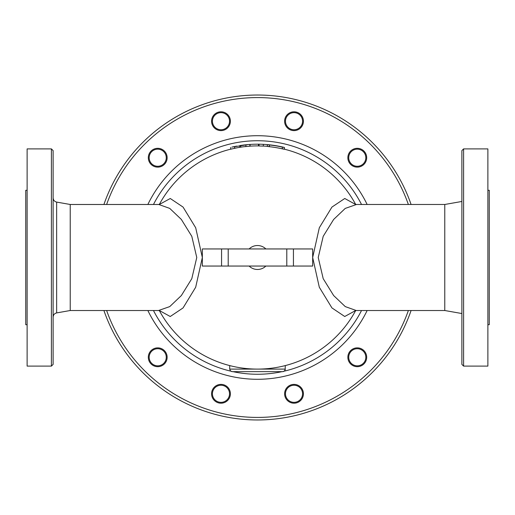 <?xml version="1.0" encoding="UTF-8"?>
<svg xmlns="http://www.w3.org/2000/svg" width="515" height="515" viewBox="0 0 515 515"><rect width="100%" height="100%" fill="white"/><g stroke="black" fill="none" stroke-linecap="round" stroke-linejoin="round"><path stroke-width="0.77" d="M232.271 371.663L230.456 370.916L229.709 369.101L230.456 370.916L231.988 371.65L283.012 371.65L284.325 371.103L285.149 369.944L285.291 365.586M282.729 371.663L284.544 370.916L285.291 369.101L229.709 369.101L229.709 365.586M231.982 147.103A113.306 113.306 0 0 1 236.739 146.112A113.306 113.306 0 0 0 231.982 147.103L248.552 144.541A113.306 113.306 0 0 0 243.801 145.024A113.306 113.306 0 0 1 248.552 144.541M240.75 145.436L240.75 147.168L239.79 147.316L239.79 145.584A113.306 113.306 0 0 1 250.058 144.438C247.303 144.638 247.303 144.638 250.058 144.438A113.306 113.306 0 0 1 258.504 144.194L259.039 144.2A113.306 113.306 0 0 1 269.248 144.799L273.748 145.372A113.3 113.3 0 0 0 269.474 144.831C266.719 144.586 266.719 144.631 269.474 144.979A113.158 113.158 0 0 1 282.297 147.097C285.053 147.663 285.053 147.612 282.297 146.949A113.3 113.3 0 0 0 278.023 146.073L273.748 145.359A113.306 113.306 0 0 1 278.023 146.067L278.879 146.234M250.058 144.438L250.058 146.151A111.601 111.601 0 0 0 249.975 146.157A111.601 111.601 0 0 1 259.039 145.912L258.504 145.906L258.504 144.194M259.039 144.258L259.039 145.97L263.313 146.112L263.313 144.4M249.975 146.215L249.762 144.483M230.778 147.419L230.559 149.26M249.762 146.202L243.801 146.743A111.601 111.601 0 0 0 236.739 147.85L230.778 149.183M269.474 144.831C266.719 144.586 266.719 144.631 269.474 144.979L269.474 146.704C266.719 146.35 266.719 146.305 269.474 146.556M282.297 148.7C285.046 149.376 285.046 149.427 282.297 148.848A111.446 111.446 0 0 0 269.474 146.704M282.297 148.848L282.297 147.097C285.053 147.663 285.053 147.612 282.297 146.949M230.559 149.202A111.601 111.601 0 0 0 159.335 204.416A111.601 111.601 0 0 1 230.559 149.202M355.421 204.352L344.76 198.494L331.943 207.075L319.319 227.746L312.669 257.5L312.663 266.049L202.337 266.049L202.337 257.5L195.694 227.765L183.063 207.082L170.272 198.5L159.579 204.352M355.665 204.41A111.601 111.601 0 0 0 284.441 149.202M267.337 146.337A111.601 111.601 0 0 0 263.313 146.054M245.913 146.505A111.601 111.601 0 0 0 234.621 148.269M228.383 116.931A8.549 8.549 0 0 1 220.98 129.754A8.549 8.549 0 0 1 213.577 116.931A8.549 8.549 0 0 1 228.383 116.931M229.124 116.499A9.405 9.405 0 0 0 212.837 116.499A9.405 9.405 0 0 0 220.98 130.61A9.405 9.405 0 0 0 229.124 116.499M162 150.322A8.549 8.549 0 0 1 162 165.128A8.549 8.549 0 0 1 149.176 157.725A8.549 8.549 0 0 1 162 150.322M162.431 149.582A9.405 9.405 0 0 0 148.32 157.725A9.405 9.405 0 0 0 162.431 165.875A9.405 9.405 0 0 0 162.431 149.582M150.322 353A8.549 8.549 0 0 1 165.128 353A8.549 8.549 0 0 1 157.725 365.824A8.549 8.549 0 0 1 150.322 353M149.582 352.569A9.405 9.405 0 0 0 157.725 366.68A9.405 9.405 0 0 0 165.875 352.569A9.405 9.405 0 0 0 149.582 352.569M212.431 393.795A8.549 8.549 0 0 1 225.255 386.392A8.549 8.549 0 0 1 225.255 401.198A8.549 8.549 0 0 1 212.431 393.795M211.575 393.795A9.405 9.405 0 0 0 225.686 401.938A9.405 9.405 0 0 0 225.686 385.645A9.405 9.405 0 0 0 211.575 393.795M286.617 398.069A8.549 8.549 0 0 1 294.02 385.246A8.549 8.549 0 0 1 301.423 398.069A8.549 8.549 0 0 1 286.617 398.069M285.877 398.501A9.405 9.405 0 0 0 302.163 398.501A9.405 9.405 0 0 0 294.02 384.39A9.405 9.405 0 0 0 285.877 398.501M353 364.678A8.549 8.549 0 0 1 353 349.872A8.549 8.549 0 0 1 365.824 357.275A8.549 8.549 0 0 1 353 364.678M352.569 365.418A9.405 9.405 0 0 0 366.68 357.275A9.405 9.405 0 0 0 352.569 349.125A9.405 9.405 0 0 0 352.569 365.418M364.678 162A8.549 8.549 0 0 1 349.872 162A8.549 8.549 0 0 1 357.275 149.176A8.549 8.549 0 0 1 364.678 162M365.418 162.431A9.405 9.405 0 0 0 357.275 148.32A9.405 9.405 0 0 0 349.125 162.431A9.405 9.405 0 0 0 365.418 162.431M302.569 121.205A8.549 8.549 0 0 1 289.745 128.608A8.549 8.549 0 0 1 289.745 113.802A8.549 8.549 0 0 1 302.569 121.205M303.425 121.205A9.405 9.405 0 0 0 289.314 113.062A9.405 9.405 0 0 0 289.314 129.355A9.405 9.405 0 0 0 303.425 121.205M355.421 310.648L344.728 316.5L331.937 307.918L319.306 287.235L312.669 257.5L312.663 248.951L202.337 248.951L202.337 257.5L195.681 287.254L183.057 307.925L170.24 316.506L159.579 310.648M159.335 310.59A111.601 111.601 0 0 0 355.665 310.584A111.601 111.601 0 0 1 159.335 310.59M354.951 204.14L356.238 204.474L444.78 204.481L444.78 310.519L356.232 310.519L345.262 306.599L333.656 295.565L323.208 278.679L318.231 257.5L323.208 236.314L333.643 219.454L345.25 208.408L356.489 204.481M461.884 150.605L461.884 364.395L463.597 366.107L463.597 148.893L461.884 150.605M463.597 366.107L487.879 366.107L487.879 148.893L463.597 148.893M487.879 190.286L489.25 190.286L489.25 324.714L487.879 324.714M160.049 310.86L158.762 310.526L70.22 310.519L70.22 204.481L158.768 204.481L169.738 208.401L181.344 219.435L191.799 236.321L196.769 257.5L191.792 278.686L181.357 295.546L169.75 306.592L158.511 310.519M51.403 366.107L53.116 364.395L53.116 150.605L51.403 148.893L51.403 366.107L27.121 366.107L27.121 148.893L51.403 148.893M27.121 324.714L25.75 324.714L25.75 190.286L27.121 190.286M411.086 204.481A162.483 162.483 0 0 0 103.914 204.481M103.914 310.519A162.483 162.483 0 0 0 411.086 310.519M263.313 144.342A113.306 113.306 0 0 0 259.039 144.2M245.913 144.876L245.913 146.601M234.621 146.62L234.621 148.365M243.801 146.743A111.601 111.601 0 0 0 236.739 147.85M249.118 248.951A11.974 11.974 0 0 1 265.882 248.951M293.434 266.049L293.434 248.951M286.797 266.049L286.797 248.951M228.203 266.049L228.203 248.951M221.566 266.049L221.566 248.951M265.882 266.049A11.974 11.974 0 0 1 249.118 266.049M70.22 310.519L56.65 312.914L56.65 202.086C54.455 201.539 53.277 200.129 53.116 197.876M408.369 310.519A159.914 159.914 0 0 1 106.631 310.519M106.631 204.481A159.914 159.914 0 0 1 408.369 204.481M367.144 204.481A121.791 121.791 0 0 0 147.857 204.481M147.857 310.519A121.791 121.791 0 0 0 367.144 310.519M361.53 310.519A116.763 116.763 0 0 1 284.267 371.148M281.982 371.663A116.763 116.763 0 0 1 233.018 371.663M230.733 371.148A116.763 116.763 0 0 1 153.47 310.519M153.47 204.481A116.763 116.763 0 0 1 361.53 204.481M267.337 144.676L267.337 146.395M284.441 147.496L284.441 149.26M354.938 310.867L356.232 310.519M444.78 310.519L461.884 313.538M444.78 204.481L461.884 201.462M160.062 204.133L158.768 204.481M56.65 312.914C54.455 313.461 53.277 314.871 53.116 317.124M70.22 204.481L56.65 202.086"/></g></svg>
